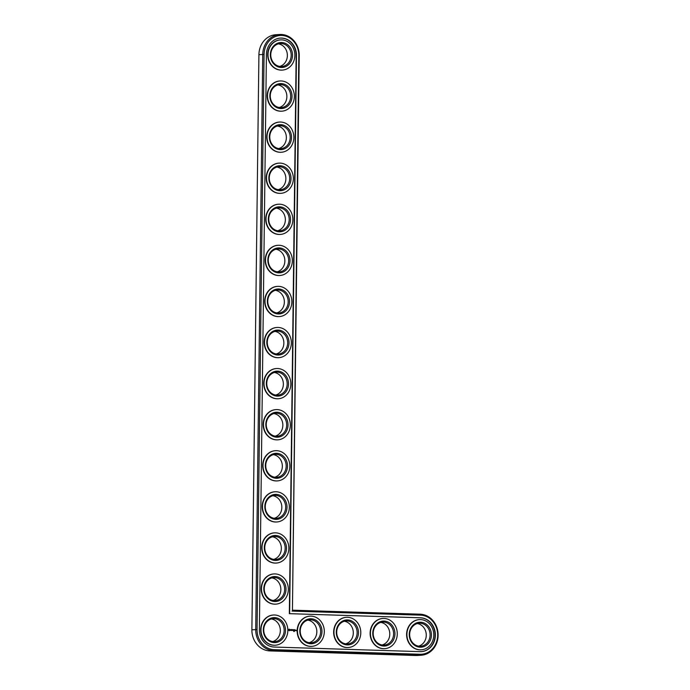 <?xml version="1.0" encoding="UTF-8"?>
<svg xmlns="http://www.w3.org/2000/svg" width="690" height="690" viewBox="0 0 690 690"><rect width="100%" height="100%" fill="white"/><g stroke="black" fill="none" stroke-linecap="round" stroke-linejoin="round"><path stroke-width="1.03" d="M279.769 34.5L275.94 34.724A20.553 18.233 86.6 0 0 258.914 54.674L251.885 629.798A20.553 18.233 86.6 0 0 269.876 650.912L415.794 655.5A20.553 18.233 86.6 0 0 417.26 655.483L421.09 655.25A20.553 18.233 86.6 0 0 438.115 634.481A20.553 18.233 86.6 0 0 420.124 614.195L292.448 610.176L299.219 55.597A20.553 18.233 86.6 0 0 279.769 34.5A20.553 18.233 86.6 0 0 262.743 54.45L255.714 629.573A20.553 18.233 86.6 0 0 273.706 650.687L419.623 655.276A20.553 18.233 86.6 0 0 421.09 655.25M272.705 641.545A11.514 10.212 86.6 0 0 280.338 630.695A11.514 10.212 86.6 0 0 271.377 618.973M273.214 600.464A11.514 10.212 86.6 0 0 280.847 589.614A11.514 10.212 86.6 0 0 271.877 577.892M273.714 559.383A11.514 10.212 86.6 0 0 281.348 548.533A11.514 10.212 86.6 0 0 272.377 536.811M274.215 518.302A11.514 10.212 86.6 0 0 281.848 507.452A11.514 10.212 86.6 0 0 272.878 495.731M309.189 642.692A11.514 10.212 86.6 0 0 316.822 631.842A11.514 10.212 86.6 0 0 307.852 620.12M274.715 477.221A11.514 10.212 86.6 0 0 282.348 466.371A11.514 10.212 86.6 0 0 273.387 454.65M275.215 436.14A11.514 10.212 86.6 0 0 282.848 425.29A11.514 10.212 86.6 0 0 273.887 413.569M275.724 395.06A11.514 10.212 86.6 0 0 283.357 384.209A11.514 10.212 86.6 0 0 274.387 372.488M345.673 643.839A11.514 10.212 86.6 0 0 353.306 632.989A11.514 10.212 86.6 0 0 344.336 621.267M382.148 644.986A11.514 10.212 86.6 0 0 389.781 634.136A11.514 10.212 86.6 0 0 380.82 622.414M418.632 646.133A11.514 10.212 86.6 0 0 426.265 635.283A11.514 10.212 86.6 0 0 417.295 623.562M276.224 353.979A11.514 10.212 86.6 0 0 283.857 343.128A11.514 10.212 86.6 0 0 274.887 331.407M276.724 312.906A11.514 10.212 86.6 0 0 284.358 302.048A11.514 10.212 86.6 0 0 275.388 290.326M277.225 271.826A11.514 10.212 86.6 0 0 284.858 260.967A11.514 10.212 86.6 0 0 275.888 249.245M277.725 230.745A11.514 10.212 86.6 0 0 285.358 219.886A11.514 10.212 86.6 0 0 276.397 208.164M278.234 189.664A11.514 10.212 86.6 0 0 285.867 178.805A11.514 10.212 86.6 0 0 276.897 167.084M278.734 148.583A11.514 10.212 86.6 0 0 286.367 137.724A11.514 10.212 86.6 0 0 277.397 126.011M279.234 107.502A11.514 10.212 86.6 0 0 286.868 96.652A11.514 10.212 86.6 0 0 277.897 84.93M279.735 66.421A11.514 10.212 86.6 0 0 287.368 55.571A11.514 10.212 86.6 0 0 278.398 43.85M284.168 630.47A11.514 10.212 -93.4 0 1 274.637 641.64A11.514 10.212 -93.4 0 1 263.761 630.746A11.514 10.212 -93.4 0 1 273.274 618.654A11.514 10.212 -93.4 0 1 284.168 630.47M292.448 610.176L298.805 55.536A19.57 17.362 86.6 0 0 281.675 35.44A19.57 17.362 86.6 0 0 264.072 54.45L257.042 629.573A19.57 17.362 86.6 0 0 274.172 649.67L420.089 654.258A19.57 17.362 86.6 0 0 437.693 635.249A19.57 17.362 86.6 0 0 420.572 615.152L292.017 611.107M285.505 630.47A12.498 11.083 -93.4 0 1 268.738 640.76A12.498 11.083 -93.4 0 1 268.997 619.128A12.498 11.083 -93.4 0 1 285.505 630.47M289.645 613.669L296.467 55.467A16.94 15.025 86.6 0 0 280.442 38.088A16.94 15.025 86.6 0 0 266.409 54.519L259.38 629.642A16.94 15.025 86.6 0 0 274.206 647.048L420.124 651.636A16.94 15.025 86.6 0 0 421.331 651.619A16.94 15.025 86.6 0 0 435.356 634.498A16.94 15.025 86.6 0 0 420.538 617.783L289.645 613.669L420.236 617.8A16.94 15.025 86.6 0 1 435.054 634.429A16.94 15.025 86.6 0 1 421.176 651.627M287.834 630.539A15.128 13.421 -93.4 0 1 275.301 645.219A15.128 13.421 -93.4 0 1 261.018 630.91A15.128 13.421 -93.4 0 1 273.516 615.014A15.128 13.421 -93.4 0 1 287.834 630.539M296.467 55.467L296.165 55.485A16.94 15.025 86.6 0 0 280.287 38.097M296.165 55.485L289.343 613.686M275.155 645.228A15.128 13.421 -93.4 0 1 275 645.236A15.128 13.421 -93.4 0 1 260.708 630.927A15.128 13.421 -93.4 0 1 273.214 615.032A15.128 13.421 -93.4 0 1 273.369 615.023M275.655 604.147A15.128 13.421 -93.4 0 1 275.5 604.155A15.128 13.421 -93.4 0 1 261.217 589.846A15.128 13.421 -93.4 0 1 273.714 573.951A15.128 13.421 -93.4 0 1 273.87 573.942M288.981 629.194L288.549 630.229L289.481 630.729L289.912 629.694L288.981 629.194M290.3 629.668L290.697 630.462L290.387 629.729L290.852 629.668L290.3 629.668M291.007 629.668L291.266 630.479L291.585 629.634L291.007 629.668M291.749 629.591L291.741 630.488L292.12 629.703M293.121 629.685L292.672 630.177L292.405 629.651L292.387 630.462L293.026 629.858L293.112 630.479L293.078 629.634L293.112 630.479M293.026 629.858L292.793 630.298M292.75 630.177L292.396 629.659M293.75 631.428L293.759 630.988L293.673 631.428M294.087 631.436L294.164 630.996L294.009 631.436M294.406 631.445L294.406 631.005L294.328 631.445M294.018 629.659L294.009 630.565L294.018 629.659M294.742 629.685L294.242 630.522L294.777 630.539L294.673 629.78M295.536 630.565L295.234 630.099L295.423 630.608M295.665 630.117L295.665 630.617L295.665 630.117M296.062 630.125L296.243 630.772M276.155 563.066A15.128 13.421 -93.4 0 1 276 563.075A15.128 13.421 -93.4 0 1 261.717 548.766A15.128 13.421 -93.4 0 1 274.215 532.87A15.128 13.421 -93.4 0 1 274.37 532.861M276.656 521.985A15.128 13.421 -93.4 0 1 276.509 522.002A15.128 13.421 -93.4 0 1 262.217 507.685A15.128 13.421 -93.4 0 1 274.724 491.789A15.128 13.421 -93.4 0 1 274.87 491.789M311.63 646.375A15.128 13.421 -93.4 0 1 311.483 646.383A15.128 13.421 -93.4 0 1 297.192 632.075A15.128 13.421 -93.4 0 1 309.698 616.179A15.128 13.421 -93.4 0 1 309.845 616.17M348.114 647.522A15.128 13.421 -93.4 0 1 347.958 647.531A15.128 13.421 -93.4 0 1 333.675 633.222A15.128 13.421 -93.4 0 1 346.173 617.326A15.128 13.421 -93.4 0 1 346.328 617.317M277.156 480.904A15.128 13.421 -93.4 0 1 277.009 480.921A15.128 13.421 -93.4 0 1 262.718 466.604A15.128 13.421 -93.4 0 1 275.224 450.717A15.128 13.421 -93.4 0 1 275.37 450.708M277.665 439.823A15.128 13.421 -93.4 0 1 277.509 439.841A15.128 13.421 -93.4 0 1 263.218 425.523A15.128 13.421 -93.4 0 1 275.724 409.636A15.128 13.421 -93.4 0 1 275.879 409.627M278.165 398.751A15.128 13.421 -93.4 0 1 278.01 398.76A15.128 13.421 -93.4 0 1 263.727 384.442A15.128 13.421 -93.4 0 1 276.224 368.555A15.128 13.421 -93.4 0 1 276.38 368.546M384.589 648.669A15.128 13.421 -93.4 0 1 384.442 648.678A15.128 13.421 -93.4 0 1 370.151 634.369A15.128 13.421 -93.4 0 1 382.657 618.473A15.128 13.421 -93.4 0 1 382.803 618.464M421.072 649.816A15.128 13.421 -93.4 0 1 420.917 649.825A15.128 13.421 -93.4 0 1 406.634 635.516A15.128 13.421 -93.4 0 1 419.132 619.62A15.128 13.421 -93.4 0 1 419.287 619.611M278.665 357.67A15.128 13.421 -93.4 0 1 278.51 357.679A15.128 13.421 -93.4 0 1 264.227 343.37A15.128 13.421 -93.4 0 1 276.724 327.474A15.128 13.421 -93.4 0 1 276.88 327.465M279.165 316.589A15.128 13.421 -93.4 0 1 279.019 316.598A15.128 13.421 -93.4 0 1 264.727 302.289A15.128 13.421 -93.4 0 1 277.233 286.393A15.128 13.421 -93.4 0 1 277.38 286.385M279.666 275.508A15.128 13.421 -93.4 0 1 279.519 275.517A15.128 13.421 -93.4 0 1 265.227 261.208A15.128 13.421 -93.4 0 1 277.734 245.312A15.128 13.421 -93.4 0 1 277.88 245.304M280.174 234.428A15.128 13.421 -93.4 0 1 280.019 234.436A15.128 13.421 -93.4 0 1 265.728 220.127A15.128 13.421 -93.4 0 1 278.234 204.231A15.128 13.421 -93.4 0 1 278.389 204.223M280.675 193.347A15.128 13.421 -93.4 0 1 280.52 193.355A15.128 13.421 -93.4 0 1 266.237 179.046A15.128 13.421 -93.4 0 1 278.734 163.15A15.128 13.421 -93.4 0 1 278.889 163.142M281.175 152.266A15.128 13.421 -93.4 0 1 281.02 152.274A15.128 13.421 -93.4 0 1 266.737 137.966A15.128 13.421 -93.4 0 1 279.234 122.07A15.128 13.421 -93.4 0 1 279.39 122.061M281.675 111.185A15.128 13.421 -93.4 0 1 281.529 111.194A15.128 13.421 -93.4 0 1 267.237 96.885A15.128 13.421 -93.4 0 1 279.743 80.989A15.128 13.421 -93.4 0 1 279.89 80.98M282.176 70.104A15.128 13.421 -93.4 0 1 282.029 70.113A15.128 13.421 -93.4 0 1 267.737 55.804A15.128 13.421 -93.4 0 1 280.244 39.908A15.128 13.421 -93.4 0 1 280.39 39.899M288.334 589.458A15.128 13.421 -93.4 0 1 275.802 604.138A15.128 13.421 -93.4 0 1 261.519 589.829A15.128 13.421 -93.4 0 1 274.016 573.933A15.128 13.421 -93.4 0 1 288.334 589.458M286.005 589.389A12.498 11.083 -93.4 0 1 269.238 599.679A12.498 11.083 -93.4 0 1 269.497 578.048A12.498 11.083 -93.4 0 1 286.005 589.389M284.668 589.389A11.514 10.212 -93.4 0 1 275.137 600.559A11.514 10.212 -93.4 0 1 264.261 589.665A11.514 10.212 -93.4 0 1 273.775 577.573A11.514 10.212 -93.4 0 1 284.668 589.389M288.843 548.377A15.128 13.421 -93.4 0 1 276.311 563.057A15.128 13.421 -93.4 0 1 262.019 548.748A15.128 13.421 -93.4 0 1 274.525 532.852A15.128 13.421 -93.4 0 1 288.843 548.377M286.505 548.309A12.498 11.083 -93.4 0 1 269.738 558.598A12.498 11.083 -93.4 0 1 270.006 536.967A12.498 11.083 -93.4 0 1 286.505 548.309M285.177 548.309A11.514 10.212 -93.4 0 1 275.638 559.478A11.514 10.212 -93.4 0 1 264.77 548.585A11.514 10.212 -93.4 0 1 274.284 536.492A11.514 10.212 -93.4 0 1 285.177 548.309M289.343 507.297A15.128 13.421 -93.4 0 1 276.811 521.976A15.128 13.421 -93.4 0 1 262.519 507.668A15.128 13.421 -93.4 0 1 275.025 491.772A15.128 13.421 -93.4 0 1 289.343 507.297M287.005 507.228A12.498 11.083 -93.4 0 1 270.238 517.517A12.498 11.083 -93.4 0 1 270.506 495.886A12.498 11.083 -93.4 0 1 287.005 507.228M285.677 507.228A11.514 10.212 -93.4 0 1 276.138 518.397A11.514 10.212 -93.4 0 1 265.271 507.504A11.514 10.212 -93.4 0 1 274.784 495.411A11.514 10.212 -93.4 0 1 285.677 507.228M324.317 631.686A15.128 13.421 -93.4 0 1 311.785 646.366A15.128 13.421 -93.4 0 1 297.494 632.057A15.128 13.421 -93.4 0 1 310 616.161A15.128 13.421 -93.4 0 1 324.317 631.686M321.98 631.617A12.498 11.083 -93.4 0 1 305.213 641.907A12.498 11.083 -93.4 0 1 305.48 620.275A12.498 11.083 -93.4 0 1 321.98 631.617M320.652 631.617A11.514 10.212 -93.4 0 1 311.112 642.787A11.514 10.212 -93.4 0 1 300.245 631.893A11.514 10.212 -93.4 0 1 309.758 619.801A11.514 10.212 -93.4 0 1 320.652 631.617M289.843 466.216A15.128 13.421 -93.4 0 1 277.311 480.904A15.128 13.421 -93.4 0 1 263.019 466.587A15.128 13.421 -93.4 0 1 275.526 450.691A15.128 13.421 -93.4 0 1 289.843 466.216M287.506 466.147A12.498 11.083 -93.4 0 1 270.739 476.436A12.498 11.083 -93.4 0 1 271.006 454.805A12.498 11.083 -93.4 0 1 287.506 466.147M286.178 466.147A11.514 10.212 -93.4 0 1 276.647 477.316A11.514 10.212 -93.4 0 1 265.771 466.423A11.514 10.212 -93.4 0 1 275.284 454.331A11.514 10.212 -93.4 0 1 286.178 466.147M290.343 425.135A15.128 13.421 -93.4 0 1 277.811 439.823A15.128 13.421 -93.4 0 1 263.52 425.506A15.128 13.421 -93.4 0 1 276.026 409.61A15.128 13.421 -93.4 0 1 290.343 425.135M288.006 425.066A12.498 11.083 -93.4 0 1 271.239 435.356A12.498 11.083 -93.4 0 1 271.506 413.724A12.498 11.083 -93.4 0 1 288.006 425.066M286.678 425.066A11.514 10.212 -93.4 0 1 277.147 436.235A11.514 10.212 -93.4 0 1 266.271 425.342A11.514 10.212 -93.4 0 1 275.784 413.25A11.514 10.212 -93.4 0 1 286.678 425.066M290.844 384.063A15.128 13.421 -93.4 0 1 278.312 398.742A15.128 13.421 -93.4 0 1 264.029 384.425A15.128 13.421 -93.4 0 1 276.526 368.538A15.128 13.421 -93.4 0 1 290.844 384.063M288.515 383.985A12.498 11.083 -93.4 0 1 271.748 394.275A12.498 11.083 -93.4 0 1 272.007 372.643A12.498 11.083 -93.4 0 1 288.515 383.985M287.178 383.985A11.514 10.212 -93.4 0 1 277.647 395.154A11.514 10.212 -93.4 0 1 266.771 384.27A11.514 10.212 -93.4 0 1 276.285 372.169A11.514 10.212 -93.4 0 1 287.178 383.985M360.792 632.834A15.128 13.421 -93.4 0 1 348.26 647.513A15.128 13.421 -93.4 0 1 333.977 633.204A15.128 13.421 -93.4 0 1 346.475 617.309A15.128 13.421 -93.4 0 1 360.792 632.834M358.464 632.764A12.498 11.083 -93.4 0 1 341.697 643.054A12.498 11.083 -93.4 0 1 341.955 621.423A12.498 11.083 -93.4 0 1 358.464 632.764M357.127 632.764A11.514 10.212 -93.4 0 1 347.596 643.934A11.514 10.212 -93.4 0 1 336.72 633.041A11.514 10.212 -93.4 0 1 346.233 620.948A11.514 10.212 -93.4 0 1 357.127 632.764M397.276 633.981A15.128 13.421 -93.4 0 1 384.744 648.66A15.128 13.421 -93.4 0 1 370.452 634.352A15.128 13.421 -93.4 0 1 382.959 618.456A15.128 13.421 -93.4 0 1 397.276 633.981M394.939 633.912A12.498 11.083 -93.4 0 1 378.172 644.201A12.498 11.083 -93.4 0 1 378.439 622.57A12.498 11.083 -93.4 0 1 394.939 633.912M393.611 633.912A11.514 10.212 -93.4 0 1 384.08 645.081A11.514 10.212 -93.4 0 1 373.204 634.188A11.514 10.212 -93.4 0 1 382.717 622.095A11.514 10.212 -93.4 0 1 393.611 633.912M433.76 635.128A15.128 13.421 -93.4 0 1 421.228 649.808A15.128 13.421 -93.4 0 1 406.936 635.499A15.128 13.421 -93.4 0 1 419.442 619.603A15.128 13.421 -93.4 0 1 433.76 635.128M431.423 635.059A12.498 11.083 -93.4 0 1 414.656 645.348A12.498 11.083 -93.4 0 1 414.923 623.717A12.498 11.083 -93.4 0 1 431.423 635.059M430.094 635.059A11.514 10.212 -93.4 0 1 420.555 646.228A11.514 10.212 -93.4 0 1 409.688 635.335A11.514 10.212 -93.4 0 1 419.201 623.243A11.514 10.212 -93.4 0 1 430.094 635.059M291.353 342.982A15.128 13.421 -93.4 0 1 278.82 357.662A15.128 13.421 -93.4 0 1 264.529 343.344A15.128 13.421 -93.4 0 1 277.035 327.457A15.128 13.421 -93.4 0 1 291.353 342.982M289.015 342.904A12.498 11.083 -93.4 0 1 272.248 353.194A12.498 11.083 -93.4 0 1 272.507 331.562A12.498 11.083 -93.4 0 1 289.015 342.904M287.687 342.904A11.514 10.212 -93.4 0 1 278.148 354.074A11.514 10.212 -93.4 0 1 267.28 343.189A11.514 10.212 -93.4 0 1 276.794 331.088A11.514 10.212 -93.4 0 1 287.687 342.904M291.853 301.901A15.128 13.421 -93.4 0 1 279.321 316.581A15.128 13.421 -93.4 0 1 265.029 302.263A15.128 13.421 -93.4 0 1 277.535 286.376A15.128 13.421 -93.4 0 1 291.853 301.901M289.515 301.823A12.498 11.083 -93.4 0 1 272.748 312.113A12.498 11.083 -93.4 0 1 273.016 290.49A12.498 11.083 -93.4 0 1 289.515 301.823M288.187 301.823A11.514 10.212 -93.4 0 1 278.648 312.993A11.514 10.212 -93.4 0 1 267.78 302.108A11.514 10.212 -93.4 0 1 277.294 290.007A11.514 10.212 -93.4 0 1 288.187 301.823M292.353 260.82A15.128 13.421 -93.4 0 1 279.821 275.5A15.128 13.421 -93.4 0 1 265.529 261.191A15.128 13.421 -93.4 0 1 278.036 245.295A15.128 13.421 -93.4 0 1 292.353 260.82M290.016 260.742A12.498 11.083 -93.4 0 1 273.249 271.032A12.498 11.083 -93.4 0 1 273.516 249.409A12.498 11.083 -93.4 0 1 290.016 260.742M288.687 260.742A11.514 10.212 -93.4 0 1 279.148 271.912A11.514 10.212 -93.4 0 1 268.281 261.027A11.514 10.212 -93.4 0 1 277.794 248.935A11.514 10.212 -93.4 0 1 288.687 260.742M292.853 219.739A15.128 13.421 -93.4 0 1 280.321 234.419A15.128 13.421 -93.4 0 1 266.029 220.11A15.128 13.421 -93.4 0 1 278.536 204.214A15.128 13.421 -93.4 0 1 292.853 219.739M290.516 219.662A12.498 11.083 -93.4 0 1 273.749 229.96A12.498 11.083 -93.4 0 1 274.016 208.328A12.498 11.083 -93.4 0 1 290.516 219.662M289.188 219.662A11.514 10.212 -93.4 0 1 279.657 230.831A11.514 10.212 -93.4 0 1 268.781 219.946A11.514 10.212 -93.4 0 1 278.294 207.854A11.514 10.212 -93.4 0 1 289.188 219.662M293.353 178.658A15.128 13.421 -93.4 0 1 280.821 193.338A15.128 13.421 -93.4 0 1 266.538 179.029A15.128 13.421 -93.4 0 1 279.036 163.133A15.128 13.421 -93.4 0 1 293.353 178.658M291.025 178.581A12.498 11.083 -93.4 0 1 274.258 188.879A12.498 11.083 -93.4 0 1 274.517 167.247A12.498 11.083 -93.4 0 1 291.025 178.581M289.688 178.581A11.514 10.212 -93.4 0 1 280.157 189.75A11.514 10.212 -93.4 0 1 269.281 178.865A11.514 10.212 -93.4 0 1 278.795 166.773A11.514 10.212 -93.4 0 1 289.688 178.581M293.862 137.577A15.128 13.421 -93.4 0 1 281.33 152.257A15.128 13.421 -93.4 0 1 267.039 137.948A15.128 13.421 -93.4 0 1 279.545 122.052A15.128 13.421 -93.4 0 1 293.862 137.577M291.525 137.5A12.498 11.083 -93.4 0 1 274.758 147.798A12.498 11.083 -93.4 0 1 275.017 126.167A12.498 11.083 -93.4 0 1 291.525 137.5M290.197 137.5A11.514 10.212 -93.4 0 1 280.657 148.669A11.514 10.212 -93.4 0 1 269.79 137.784A11.514 10.212 -93.4 0 1 279.303 125.692A11.514 10.212 -93.4 0 1 290.197 137.5M294.363 96.496A15.128 13.421 -93.4 0 1 281.831 111.176A15.128 13.421 -93.4 0 1 267.539 96.867A15.128 13.421 -93.4 0 1 280.045 80.972A15.128 13.421 -93.4 0 1 294.363 96.496M292.025 96.419A12.498 11.083 -93.4 0 1 275.258 106.717A12.498 11.083 -93.4 0 1 275.526 85.086A12.498 11.083 -93.4 0 1 292.025 96.419M290.697 96.419A11.514 10.212 -93.4 0 1 281.158 107.588A11.514 10.212 -93.4 0 1 270.29 96.704A11.514 10.212 -93.4 0 1 279.804 84.611A11.514 10.212 -93.4 0 1 290.697 96.419M294.863 55.416A15.128 13.421 -93.4 0 1 282.331 70.095A15.128 13.421 -93.4 0 1 268.039 55.787A15.128 13.421 -93.4 0 1 280.545 39.891A15.128 13.421 -93.4 0 1 294.863 55.416M292.526 55.338A12.498 11.083 -93.4 0 1 275.759 65.636A12.498 11.083 -93.4 0 1 276.026 44.005A12.498 11.083 -93.4 0 1 292.526 55.338M291.197 55.338A11.514 10.212 -93.4 0 1 281.658 66.507A11.514 10.212 -93.4 0 1 270.791 55.623A11.514 10.212 -93.4 0 1 280.304 43.53A11.514 10.212 -93.4 0 1 291.197 55.338M289.369 629.159L289.878 629.987L289.214 630.772M290.507 629.651L290.628 630.453M291.007 629.573L291.465 629.591M291.318 629.677L291.309 630.427M292.482 629.849L292.405 630.462M294.061 629.711L294.052 630.513M289.231 629.556L288.791 629.953L289.222 630.367L288.903 629.789L289.481 629.685L289.222 630.367M258.914 54.674L264.072 54.45M415.794 655.5L419.623 655.276L420.089 654.258M251.885 629.798L257.042 629.573M269.876 650.912L273.706 650.687L274.172 649.67M420.124 614.195L420.572 615.152"/></g></svg>
